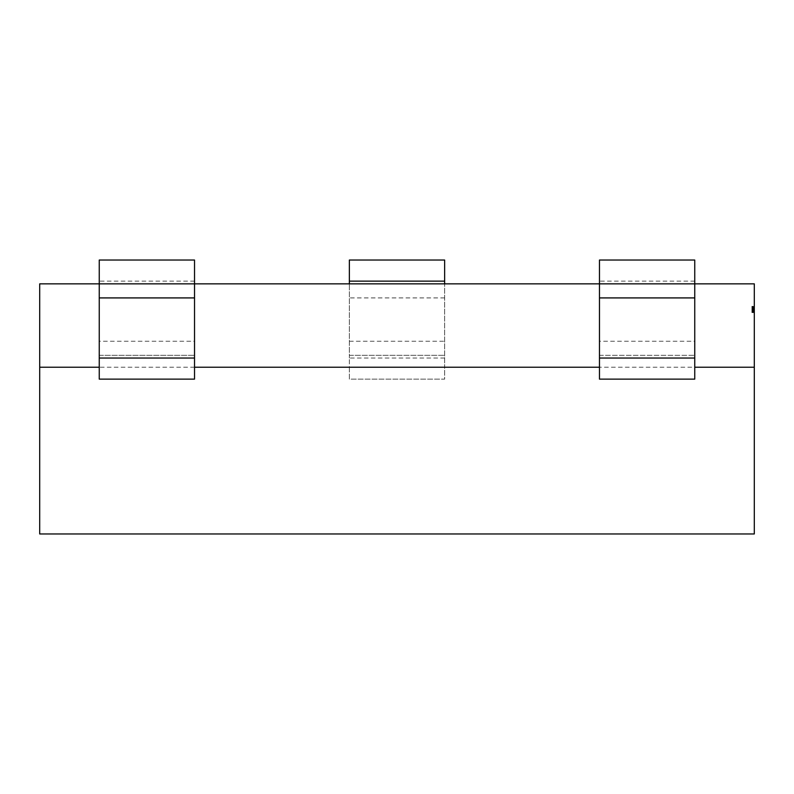 <?xml version="1.0" encoding="UTF-8"?>
<svg xmlns="http://www.w3.org/2000/svg" width="794" height="794" viewBox="0 0 794 794"><rect width="100%" height="100%" fill="white"/><g stroke="black" fill="none" stroke-linecap="round" stroke-linejoin="round"><path stroke-width="0.6" stroke-dasharray="3.97 2.98" d="M751.918 310.623L751.918 307.675L751.918 311.159L751.918 310.643L754.3 310.643L754.3 311.218L754.3 307.615L754.3 312.558L754.3 306.335L754.3 312.558L754.3 306.335L754.3 311.218L754.3 307.556L754.3 311.159L754.3 310.643L751.918 310.643L751.918 311.218L754.3 311.218L754.3 307.675L754.3 312.558L754.3 307.556L754.3 312.439L754.3 307.675L754.3 311.218L751.918 311.218L751.918 307.675L754.3 307.675L754.3 310.791L754.3 307.675L754.3 310.791L754.3 307.675L751.918 307.675L751.918 311.159L754.3 311.159L751.918 311.159L751.918 308.648L754.3 308.648L751.918 308.648L751.918 311.159L754.3 311.159L751.918 311.159L751.918 308.648L751.918 311.159L754.3 311.159L751.918 311.159L751.918 307.675L754.3 307.675L751.918 307.675L751.918 310.176L754.3 310.176L751.918 310.176L751.918 307.675L754.3 307.675L751.918 307.675L751.918 311.159L754.3 311.159L751.918 311.159L751.918 308.648L754.3 308.648L751.918 308.648L751.918 311.159L754.3 311.159L751.918 311.159L751.918 308.648L751.918 311.159L754.3 311.159L751.918 311.159L751.918 307.675L754.3 307.675L751.918 307.675L751.918 310.176L751.918 307.675L754.3 307.675L751.918 307.675L751.918 311.159L754.3 311.159L751.918 311.159L751.918 308.648L754.3 308.648L751.918 308.648L751.918 311.159L754.3 311.159L751.918 311.159L751.918 308.648L751.918 311.159L754.3 311.159L751.918 311.159L751.918 307.675L754.3 307.675L751.918 307.675L751.918 310.176L754.3 310.176L751.918 310.176L751.918 307.675L754.3 307.675L751.918 307.675L751.918 312.439L754.3 312.439L751.918 312.439L751.918 310.623L754.3 310.623M754.3 312.25L751.918 312.618L754.3 312.618L751.918 312.618L754.3 312.25L751.918 311.893L754.3 311.893L751.918 311.893L751.918 312.618L754.3 312.25M754.3 533.965L754.3 367.225L444.64 367.225L444.64 379.135L349.36 379.135L349.36 367.225L39.7 367.225L39.7 533.965L754.3 533.965M39.7 367.225L39.7 283.855L754.3 283.855L754.3 367.225M194.53 379.135L194.53 341.251L99.25 341.251L99.25 355.315L194.53 355.315L99.25 355.315L99.25 379.135L194.53 379.135M694.75 379.135L694.75 341.251L599.47 341.251L599.47 379.135L694.75 379.135M444.64 358.034L349.36 358.034L349.36 379.135L444.64 379.135L444.64 283.855L444.64 367.225M349.36 358.034L349.36 283.855L349.36 355.315L444.64 355.315L349.36 355.315L349.36 367.225M694.75 283.855L599.47 283.855L694.75 283.855M194.53 283.855L99.25 283.855L194.53 283.855M599.47 355.315L694.75 355.315L599.47 355.315M694.75 281.136L599.47 281.136L599.47 260.035L694.75 260.035L694.75 341.251M599.47 281.136L599.47 341.251M751.918 309.978L751.918 307.675L751.918 309.432L751.918 308.042L754.3 308.012L754.3 310.791L754.3 308.042L754.3 310.791L754.3 308.042L751.918 308.409L754.3 308.409L751.918 308.409L751.918 307.615L754.3 307.615L751.918 307.615L751.918 309.412L754.3 309.432L751.918 309.432L751.918 311.218L751.918 310.543L754.3 310.533L751.918 310.543L751.918 311.218L754.3 311.218L751.918 311.218L751.918 308.102L751.918 310.791L754.3 310.791L751.918 310.791L751.918 309.868L754.3 309.868L751.918 309.868L751.918 307.675L754.3 307.675L751.918 307.675L751.918 309.978L754.3 309.978M751.918 308.955L751.918 312.558L751.918 306.335L751.918 312.439L754.3 312.439L751.918 312.439L754.3 312.439L751.918 312.439L751.918 309.581L751.918 312.439L754.3 312.439L751.918 312.439L751.918 308.955L754.3 308.955M751.918 310.305L754.3 310.305M751.918 308.34L751.918 307.675L754.3 307.675L751.918 307.675L754.3 307.675L751.918 307.675L754.3 307.675L751.918 307.675L754.3 307.675L751.918 307.675L754.3 307.675L751.918 307.675L754.3 307.675L751.918 307.675L751.918 311.159L754.3 311.159L751.918 311.159L754.3 311.159L751.918 311.159L754.3 311.159L751.918 311.159L754.3 311.159L751.918 311.159L754.3 311.159L751.918 311.159L751.918 307.675L754.3 307.675L751.918 307.675L751.918 309.432L754.3 309.412L751.918 309.412L754.3 309.422L751.918 309.412L754.3 309.432L751.918 309.432L751.918 311.218L754.3 311.218L751.918 311.218L751.918 310.543L754.3 310.543L751.918 310.553L751.918 311.159L754.3 311.159L751.918 311.159L751.918 307.328L754.3 307.328L751.918 307.328L751.918 306.335L754.3 306.335L751.918 306.335L751.918 307.427L754.3 307.427L751.918 307.427L754.3 307.427L751.918 307.427L751.918 306.762L754.3 306.762L751.918 306.762L751.918 308.34L754.3 308.34M751.918 310.107L754.3 310.107L751.918 310.107L751.918 310.791L754.3 310.791L751.918 310.791L751.918 308.102L754.3 308.102L751.918 308.102L751.918 310.791L754.3 310.791L751.918 310.791L751.918 307.675L754.3 307.675L751.918 307.675L751.918 312.558L754.3 312.558L751.918 312.558L754.3 312.558L751.918 312.558L751.918 310.504L754.3 310.523L751.918 310.504L751.918 311.218L751.918 307.675L754.3 307.675L751.918 307.675L751.918 310.107M751.918 310.722L751.918 307.556L751.918 309.561L751.918 307.556L751.918 308.836L751.918 308.042L754.3 308.042L751.918 308.012L751.918 308.846L754.3 308.846L751.918 308.846L754.3 309.313L751.918 309.313L751.918 310.077L754.3 310.037L751.918 310.077L751.918 310.722L754.3 310.722M751.918 311.099L754.3 311.099M751.918 310.732L751.918 312.558L751.918 310.732L754.3 310.732L751.918 310.732L754.3 310.732L751.918 310.732L751.918 307.675L754.3 307.675L751.918 307.675L751.918 310.732L754.3 310.732M751.918 308.648L751.918 311.218L751.918 309.422L754.3 309.412L751.918 309.422L751.918 308.012L754.3 308.012L751.918 307.615L754.3 307.615L751.918 307.615L751.918 308.648L754.3 308.648M751.918 311.04L751.918 307.675L751.918 312.439L751.918 307.675L751.918 311.159L754.3 311.159L751.918 311.159L754.3 311.159L751.918 311.159L754.3 311.159L751.918 311.159L751.918 310.553L754.3 311.04M751.918 312.558L751.918 311.466L751.918 312.558L754.3 312.558M751.918 307.556L754.3 307.556L751.918 307.556M751.918 308.558L754.3 308.558M751.918 308.598L754.3 308.598M751.918 308.836L754.3 308.836M751.918 312.072L751.918 311.466L754.3 311.447L751.918 311.466L751.918 312.072L754.3 312.072M751.918 311.754L754.3 311.754M751.918 311.466L754.3 311.466M751.918 310.851L754.3 310.851M751.918 310.385L754.3 310.385L751.918 310.404M751.918 308.846L754.3 308.846L751.918 308.846M751.918 312.439L754.3 312.439L751.918 312.439M751.918 307.615L751.918 310.791L751.918 307.675L754.3 307.675L751.918 307.675L754.3 307.675L751.918 307.675L754.3 307.675L751.918 307.675L754.3 307.675L751.918 307.675L751.918 310.791L754.3 310.791L751.918 310.791L751.918 309.402L754.3 309.402L751.918 309.402L751.918 307.615L754.3 307.615M751.918 309.203L754.3 309.203L751.918 309.203M751.918 311.506L751.918 309.69L751.918 311.506L754.3 311.506L754.3 309.69L754.3 311.506M751.918 309.69L754.3 309.69L751.918 309.69M751.918 310.375L751.918 311.218L754.3 311.218L751.918 311.218L754.3 311.218L751.918 311.218L751.918 310.375L754.3 310.375M751.918 308.419L754.3 308.419M751.918 309.382L754.3 309.382M751.918 310.643L754.3 310.643M751.918 308.042L751.918 309.402L751.918 308.042L754.3 308.042M751.918 309.402L754.3 309.402L751.918 309.402M751.918 310.791L754.3 310.791L751.918 310.791L751.918 307.675L754.3 307.675L751.918 307.675L751.918 310.791M194.53 281.136L99.25 281.136L99.25 260.035L194.53 260.035L194.53 341.251M99.25 281.136L99.25 341.251M444.64 283.855L444.64 260.035L349.36 260.035L349.36 283.855L444.64 283.855L349.36 283.855M751.918 309.452L754.3 309.442M751.918 308.935L754.3 308.935L751.918 308.935M751.918 308.39L754.3 308.39L751.918 308.39M751.918 308.161L754.3 308.161L751.918 308.161M751.918 309.313L754.3 309.313M751.918 309.561L754.3 309.581L751.918 309.561M751.918 309.025L754.3 309.025M751.918 309.144L754.3 309.144M349.36 341.251L444.64 341.251M444.64 297.919L349.36 297.919"/><path stroke-width="1.19" d="M99.25 367.225L39.7 367.225L39.7 533.965L754.3 533.965L754.3 367.225L694.75 367.225M194.53 358.034L99.25 358.034L99.25 379.135L194.53 379.135L194.53 283.855L754.3 283.855L754.3 367.225M599.47 367.225L194.53 367.225M99.25 358.034L99.25 260.035L194.53 260.035L194.53 283.855L39.7 283.855L39.7 367.225M694.75 283.855L694.75 297.919L599.47 297.919L599.47 260.035L694.75 260.035L694.75 283.855M694.75 297.919L694.75 379.135L599.47 379.135L599.47 297.919M444.64 281.136L349.36 281.136L349.36 260.035L444.64 260.035L444.64 283.855M349.36 281.136L349.36 283.855M694.75 358.034L599.47 358.034M194.53 297.919L99.25 297.919"/></g></svg>
